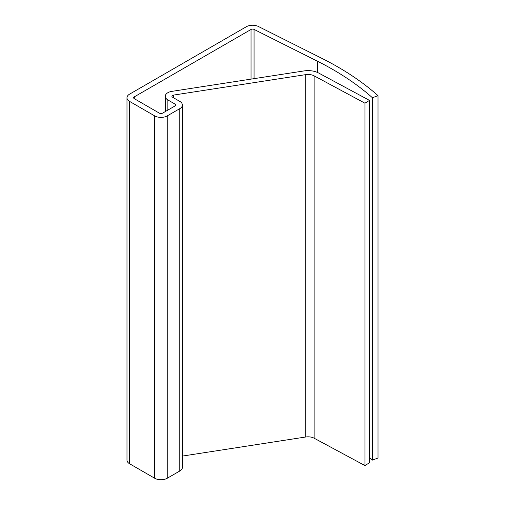<?xml version="1.0" encoding="UTF-8"?>
<svg xmlns="http://www.w3.org/2000/svg" width="505" height="505" viewBox="0 0 505 505"><rect width="100%" height="100%" fill="white"/><g stroke="black" fill="none" stroke-linecap="round" stroke-linejoin="round"><path stroke-width="0.76" d="M378.018 95.653L372.431 97.749A299.56 172.95 0 0 0 317.588 61.288L254.053 29.404A2.222 1.281 0 0 0 251.029 29.467L134.292 96.865A2.222 1.281 0 0 0 133.642 97.774A2.222 1.281 0 0 0 134.292 98.677L159.397 113.17A2.216 1.281 0 0 0 162.534 113.17L175.084 105.924A2.222 1.281 0 0 0 175.734 105.021A2.222 1.281 0 0 0 175.084 104.112L167.868 99.946A8.875 5.126 180 0 1 165.268 96.322A8.875 5.126 180 0 1 171.845 91.373L304.035 70.921A15.535 8.97 180 0 1 318.649 73.023L369.483 100.394L364.945 103.203L314.11 75.838A8.875 5.126 0 0 0 305.759 74.633L173.568 95.085A2.222 1.281 0 0 0 171.921 96.322A2.222 1.281 0 0 0 172.571 97.225L179.793 101.398A8.875 5.126 180 0 1 182.393 105.021A8.875 5.126 180 0 1 179.793 108.644L167.237 115.891A8.875 5.126 180 0 1 154.688 115.891L129.583 101.398A8.875 5.126 180 0 1 126.982 97.774A8.875 5.126 180 0 1 129.583 94.145L246.32 26.746A8.875 5.126 180 0 1 258.421 26.506L321.956 58.391A306.219 176.794 180 0 1 378.018 95.653L378.018 458.016L372.431 460.106A299.56 172.95 0 0 0 369.483 457.53M372.431 97.749L372.431 460.106M369.483 100.394L369.483 462.757L364.945 465.566L314.11 438.195A8.875 5.126 0 0 0 305.759 436.995L182.393 456.078M364.945 103.203L364.945 465.566M182.393 105.021L182.393 467.377A8.875 5.126 180 0 1 179.793 471.001L167.237 478.248A8.875 5.126 180 0 1 154.688 478.248L129.583 463.754A8.875 5.126 180 0 1 126.982 460.131L126.982 97.774M317.588 61.288L317.588 72.505M254.053 29.404L254.053 78.654M251.029 29.467L251.029 79.121M134.292 96.865L134.292 98.677M175.084 104.112L175.084 105.924M167.868 99.946L167.868 110.09M314.11 75.838L314.11 438.195M305.759 74.633L305.759 436.995M173.568 95.085L173.568 97.8M179.793 108.644L179.793 471.001M167.237 115.891L167.237 478.248M154.688 115.891L154.688 478.248M129.583 101.398L129.583 463.754M165.268 96.322L165.268 111.592"/></g></svg>
